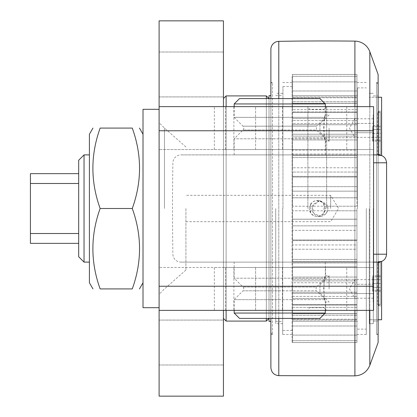 <?xml version="1.0" encoding="UTF-8"?>
<svg xmlns="http://www.w3.org/2000/svg" width="417" height="417" viewBox="0 0 417 417"><rect width="100%" height="100%" fill="white"/><g stroke="black" fill="none" stroke-linecap="round" stroke-linejoin="round"><path stroke-width="0.31" stroke-dasharray="2.08 1.56" d="M292.067 76.499L292.067 208.5L292.067 76.499M356.936 185.226L356.936 82.509L356.936 185.226M356.936 141.483L356.936 162.656L356.936 141.483M356.936 105.824L356.936 122.343L356.936 105.824M356.936 82.545L356.936 94.101L356.936 82.545M143.015 307.689L143.015 109.311M143.015 208.5L143.015 282.757L143.015 208.5M159.101 208.5L159.101 109.311L159.101 208.5M89.405 134.243L89.405 282.757M89.405 154.884L89.405 262.116L89.405 154.884M100.148 208.5C90.468 181.692 90.468 154.884 100.148 128.076L132.272 128.076C141.952 154.884 141.952 181.692 132.272 208.5C141.952 235.308 141.952 262.116 132.272 288.924L100.148 288.924C90.468 262.116 90.468 235.308 100.148 208.5L132.272 208.5M373.559 301.715L373.559 276.127L373.559 301.715L373.173 302.101L373.173 275.741L373.173 302.101L373.559 302.101L373.559 275.741L373.559 302.101M329.107 288.924L329.107 275.741L329.107 288.924M325.573 310.368L279.734 310.368L325.573 310.368L325.573 302.101C323.483 302.914 323.483 274.928 325.573 275.741C324.942 276.523 324.296 280.917 323.639 288.924C324.296 296.925 324.942 301.319 325.573 302.101L329.107 302.101L319.943 292.942L319.943 284.9L319.943 292.942M373.559 284.279L373.559 298.207L373.559 279.635L373.559 284.279L354.794 284.279L373.559 284.279M373.559 279.635L354.794 279.635L349.43 288.924L354.794 298.207L354.794 279.635L354.794 293.563L373.559 293.563L354.794 293.563L354.794 298.207L373.559 298.207M373.559 140.873L373.559 115.285L373.559 140.873L373.173 141.259L373.173 114.899L373.173 141.259L373.559 141.259L373.559 114.899L373.559 141.259M329.107 128.076L329.107 141.259L329.107 128.076M325.573 149.526L279.734 149.526L325.573 149.526L325.573 141.259C323.483 142.072 323.483 114.086 325.573 114.899C324.942 115.681 324.296 120.075 323.639 128.076C324.296 136.083 324.942 140.477 325.573 141.259L329.107 141.259L319.943 132.1L319.943 124.058L319.943 132.1M373.559 123.437L373.559 137.365L373.559 118.793L373.559 123.437L354.794 123.437L373.559 123.437M373.559 118.793L354.794 118.793L349.43 128.076L354.794 137.365L354.794 118.793L354.794 132.721L373.559 132.721L354.794 132.721L354.794 137.365L373.559 137.365M372.647 279.692L372.647 291.301L372.647 279.692L380.69 279.692L380.69 275.819L380.69 279.692L372.647 279.692M380.69 275.819L372.647 275.819M380.69 287.428L380.69 279.692L380.69 287.428L372.647 287.428L380.69 287.428L380.69 291.301L380.69 287.428M380.69 291.301L372.647 291.301M380.69 283.56L380.69 262.653L380.69 304.467L380.69 276.857L380.69 283.56L372.647 283.56L372.647 276.857L372.647 290.263L372.647 283.56L380.69 283.56M377.578 283.56L377.578 262.653L377.578 283.56M369.269 208.5L369.269 323.691L369.269 208.5M378.923 111.188L381.602 111.188L381.602 155.692L381.602 111.188L381.602 155.692L381.602 111.188L378.923 111.188L378.923 155.692L378.923 111.188L378.923 155.692L377.578 154.347L377.578 112.533L377.578 154.347L380.69 154.347L380.69 112.533L380.69 154.347L377.578 154.347L378.923 155.692L378.923 111.188L377.578 112.533L378.923 111.188M378.923 261.308L381.602 261.308L381.602 305.812L381.602 261.308L381.602 305.812L381.602 261.308L378.923 261.308L378.923 305.812L378.923 261.308L378.923 305.812L377.578 304.467L377.578 262.653L377.578 304.467L380.69 304.467L380.69 262.653L380.69 304.467L377.578 304.467L378.923 305.812L378.923 261.308L377.578 262.653L378.923 261.308M381.602 319.75L381.602 261.506M270.888 367.612L270.888 49.388A8.043 8.043 0 0 1 278.791 41.346L278.791 375.654L278.791 41.346L278.791 375.654L354.903 375.873L354.903 41.127A2680.716 2680.716 0 0 0 278.791 41.346M270.888 84.114A1.611 1.611 0 0 1 272.494 82.509L272.494 334.491L272.494 82.509A1.611 1.611 0 0 0 270.888 84.114L270.888 332.886L270.888 84.114M378.115 154.884L378.115 332.886A1.611 1.611 0 0 1 376.509 334.491L376.509 82.509L376.509 334.491L376.509 82.509L376.509 334.491L378.115 334.491L378.115 74.466L378.115 342.534L378.115 74.466M373.293 208.5L373.293 323.691L373.293 208.5M223.439 98.589L223.439 318.411L223.439 98.589L223.439 318.411L223.439 98.589L226.118 95.91L226.118 321.09L226.118 95.91L226.118 321.09L266.333 321.09L266.333 95.91L269.012 98.589L269.012 321.356L269.012 95.644L269.012 208.5L269.012 95.644L270.888 95.644M369.832 310.368L369.832 51.708A16.086 16.086 0 0 0 354.903 41.127L354.903 375.873L354.903 41.127M325.307 208.5L323.967 204.054C319.5 199.326 315.028 199.326 310.561 204.054L309.221 208.5C311.332 200.587 315.909 198.69 322.951 202.813C327.048 209.907 325.151 214.484 317.264 216.543C312.385 216.089 309.706 213.41 309.221 208.5L310.561 212.946C315.028 217.674 319.5 217.674 323.967 212.946L325.307 208.5M307.882 208.5L307.882 106.632L307.882 208.5M326.647 208.5L326.647 106.632L326.647 208.5M326.647 212.946L327.986 208.5L326.647 204.054L319.599 200.468L312.87 204.674L313.052 212.639L319.943 216.543L326.647 212.946M266.333 98.589L266.333 318.411M226.118 310.368L226.118 106.632M330.665 208.5L330.665 195.318L330.665 208.5M185.909 208.5L185.909 270.044L185.909 208.5M223.439 310.368L255.605 310.368L255.605 267.474L373.559 267.474L373.559 310.368L255.605 310.368L255.605 267.474L223.439 267.474L223.439 310.368L223.439 106.632L225.581 106.632L214.354 106.632L214.354 149.526L159.101 149.526L373.559 149.526L346.751 149.526L346.751 106.632L373.559 106.632L373.559 267.474L159.101 267.474L214.354 267.474L214.354 310.368L225.581 310.368L223.439 310.368L223.439 267.474L225.581 267.474L214.354 267.474M159.101 149.526L159.101 267.474L159.101 149.526M346.751 310.368L346.751 267.474M279.734 267.474L325.573 267.474L279.734 267.474M279.734 310.368L233.895 310.368L279.734 310.368M223.439 20.85L223.439 396.15L159.101 396.15L159.101 20.85L223.439 20.85M214.354 149.526L225.581 149.526L223.439 149.526L223.439 106.632L346.751 106.632M346.751 149.526L223.439 149.526L223.439 106.632M223.439 342.534L223.439 364.99L223.439 342.534M223.439 74.466L223.439 52.01L223.439 74.466M255.605 149.526L255.605 106.632L255.605 149.526M279.734 106.632L325.573 106.632L279.734 106.632M279.734 149.526L233.895 149.526L279.734 149.526M214.354 310.368L159.101 310.368M159.101 106.632L214.354 106.632M164.465 208.5L164.465 128.076L164.465 208.5M159.101 342.534L159.101 364.99L159.101 342.534M159.101 74.466L159.101 52.01L159.101 74.466M226.118 321.09L223.439 318.411M266.333 321.09L266.333 95.91L266.333 321.09M78.683 256.752L78.683 160.248M78.683 173.649L78.683 243.351L78.683 173.649L30.425 173.649L30.425 233.504L78.683 233.504M84.041 154.884L84.041 262.116M78.683 183.496L30.425 183.496M78.683 243.351L30.425 243.351L30.425 233.504M380.69 125.699L380.69 141.181L380.69 125.699L372.647 125.699L372.647 129.572L372.647 125.699M372.647 129.572L372.647 141.181L372.647 129.572L380.69 129.572L372.647 129.572M380.69 137.308L372.647 137.308L380.69 137.308M380.69 141.181L372.647 141.181M292.067 208.5L292.067 342.534L292.067 208.5M292.067 74.466L356.936 74.466L356.936 82.941L356.936 74.466L292.604 74.466L292.604 95.665L356.936 95.665L292.604 95.665L292.604 86.986L292.604 96.984L356.936 96.984L292.604 96.984L292.604 74.466M356.936 231.774L356.936 334.491L356.936 231.774M356.936 275.517L356.936 254.344L356.936 275.517M356.936 311.176L356.936 294.657L356.936 311.176M356.936 334.455L356.936 322.899L356.936 334.455M292.067 342.534L356.936 342.534L356.936 334.059L356.936 342.534L292.604 342.534L292.604 321.335L356.936 321.335L292.604 321.335L292.604 330.014L292.604 320.016L356.936 320.016L356.936 319.224L292.604 319.224L356.936 319.224L356.936 340.663L356.936 320.016L292.604 320.016L292.604 342.534M356.936 208.5L356.936 218.988L356.936 208.5M366.319 208.5L366.319 334.491L366.319 208.5M369.832 106.632L369.832 365.292L378.115 342.534L378.115 262.116M378.115 208.5L378.115 334.491L376.509 334.491A1.611 1.611 0 0 0 378.115 332.886L378.115 208.5M270.888 98.589L270.888 318.411M356.936 82.941L356.936 95.665L356.936 82.941M356.936 83.03L356.936 96.984L356.936 83.03M292.604 76.499L292.604 90.666L292.604 76.499M356.936 97.776L356.936 86.673L356.936 97.776L292.604 97.776L356.936 97.776M356.936 86.929L356.936 101.691L292.604 101.691L356.936 101.691L356.936 86.929M292.604 90.698L292.604 101.691L292.604 90.698M356.936 103.249L356.936 94.101L356.936 103.348L292.604 103.249L356.936 103.249M356.936 94.523L356.936 109.64L292.604 109.64L356.936 109.64L356.936 94.523M292.604 97.979L292.604 109.64L292.604 97.979M356.936 111.923L356.936 105.006L356.936 112.428L356.936 111.923L292.604 111.923L356.936 111.923M356.936 105.579L356.936 120.596L292.604 120.596L356.936 120.596L356.936 105.579M292.604 108.618L292.604 122.212L292.604 108.618M356.936 123.531L356.936 119.059L356.936 124.761L356.936 123.531L292.604 123.531L356.936 123.531M356.936 119.762L356.936 135.827L356.936 118.511L356.936 134.227L292.604 134.227L356.936 134.227L356.936 137.719L356.936 119.762M292.604 122.296L292.604 139.961L292.604 137.719L356.936 137.719L356.936 139.961L356.936 135.827L356.936 139.961L356.936 137.719L292.604 137.719L292.604 139.961L292.604 122.296M356.936 136.64L356.936 150.11L292.604 150.11L356.936 150.11L356.936 154.055L356.936 136.64M292.604 138.59L292.604 157.569L292.604 154.055L356.936 154.055L356.936 157.569L356.936 154.055L292.604 154.055L292.604 157.569L292.604 138.59M356.936 155.703L356.936 175.411L356.936 155.604L356.936 167.764L292.604 167.764L356.936 167.764L356.936 172.049L356.936 155.703M292.604 157.006L292.604 177.048L292.604 172.049L356.936 172.049L356.936 177.048L356.936 172.049L292.604 172.049L292.604 177.048L292.604 157.006M356.936 186.66L292.604 186.66L356.936 186.66L356.936 191.153L356.936 176.365L356.936 186.66M292.604 176.99L292.604 197.809L292.604 191.153L356.936 191.153L356.936 197.809L356.936 191.153L292.604 191.153L292.604 197.809L292.604 176.99M356.936 198.012L356.936 206.222L356.936 198.012M356.936 210.778L356.936 219.222L356.936 210.778L292.604 210.778L312.234 210.778L312.234 206.222L292.604 206.222L356.936 206.222L327.658 206.222L327.986 208.5L327.658 210.778L356.936 210.778M356.936 225.847L292.604 225.847L356.936 225.847L356.936 230.34L356.936 219.191L356.936 225.847M292.604 219.191L292.604 240.01L292.604 230.34L356.936 230.34L356.936 240.635L356.936 230.34L292.604 230.34L292.604 240.635L292.604 197.778L292.604 219.191L356.936 219.191L356.936 219.978L356.936 219.191L292.604 219.191M356.936 241.589L356.936 261.396L356.936 239.952L356.936 244.951L292.604 244.951L356.936 244.951L356.936 249.236L356.936 241.589M292.604 240.124L292.604 259.994L292.604 249.236L356.936 249.236L356.936 261.297L356.936 249.236L292.604 249.236L292.604 261.396L292.604 240.124M356.936 262.945L292.604 262.945L356.936 262.945L356.936 266.89L356.936 262.945M292.604 260.104L292.604 278.41L292.604 266.89L356.936 266.89L356.936 280.36L356.936 266.89L292.604 266.89L292.604 280.881L292.604 260.104M356.936 262.199L356.936 259.431L356.936 262.199M356.936 281.173L356.936 298.489L356.936 277.039L356.936 279.281L292.604 279.281L356.936 279.281L356.936 282.773L356.936 277.039L356.936 281.173M292.604 278.509L292.604 294.704L292.604 282.773L356.936 282.773L356.936 297.238L356.936 282.773L292.604 282.773L292.604 298.489L292.604 278.509M356.936 293.469L292.604 293.469L356.936 293.469L356.936 296.404L356.936 293.469M292.604 294.788L292.604 308.382L292.604 296.404L356.936 296.404L356.936 311.421L356.936 296.404L292.604 296.404L292.604 313.688L292.604 294.788M356.936 297.941L356.936 292.239L356.936 297.941M356.936 311.994L356.936 326.016L356.936 304.572L356.936 305.077L292.604 305.077L356.936 305.077L356.936 307.36L356.936 304.572L356.936 311.994M292.604 308.45L292.604 319.021L292.604 307.36L356.936 307.36L356.936 322.477L356.936 307.36L292.604 307.36L292.604 326.016L292.604 308.45M356.936 313.751L292.604 313.751L356.936 313.751L356.936 315.309L356.936 313.751M292.604 319.068L292.604 326.303L292.604 315.309L356.936 315.309L356.936 330.071L356.936 315.309L292.604 315.309L292.604 335.101L292.604 319.068M356.936 322.899L356.936 313.652L356.936 322.899M356.936 330.327L356.936 319.224L356.936 330.327M292.604 326.334L292.604 340.501L292.604 326.334M356.936 334.059L356.936 321.335L356.936 334.059M292.604 334.455L292.604 335.101L292.604 334.455M292.604 324.577L292.604 326.016L292.604 324.577M292.604 311.176L292.604 313.688L292.604 311.176M292.604 294.657L292.604 298.489L292.604 294.657M292.604 275.517L292.604 280.881L292.604 275.517M292.604 254.344L292.604 261.396L292.604 254.344M292.604 231.774L292.604 240.635L292.604 231.774M356.936 176.365L292.604 176.365L356.936 176.365M292.604 103.249L292.604 109.64L292.604 103.249M292.604 111.923L292.604 120.596L292.604 111.923M292.604 123.531L292.604 134.227L292.604 123.531M357.473 208.5L357.473 87.867L357.473 208.5M292.604 206.222L292.604 191.153L292.604 206.222M292.604 186.66L292.604 172.049L292.604 186.66M292.604 167.764L292.604 154.055L292.604 167.764M292.604 150.11L292.604 137.719L292.604 150.11M292.604 101.691L292.604 97.776L292.604 101.691M292.604 96.984L292.604 95.665L292.604 96.984M312.234 206.222L319.943 200.457L327.658 206.222M327.658 210.778L325.63 214.187L323.024 215.928L319.943 216.543L316.868 215.928L314.256 214.187L312.234 210.778M292.604 210.778L292.604 225.847L292.604 210.778M292.604 230.34L292.604 244.951L292.604 230.34M292.604 249.236L292.604 262.945L292.604 249.236M292.604 266.89L292.604 279.281L292.604 266.89M292.604 282.773L292.604 293.469L292.604 282.773M292.604 296.404L292.604 305.077L292.604 296.404M292.604 307.36L292.604 313.751L292.604 307.36M292.604 315.309L292.604 319.224L292.604 315.309M292.604 320.016L292.604 321.335L292.604 320.016M292.604 197.809L356.936 197.809L292.604 197.809M282.95 208.5L282.95 86.528L282.95 208.5M270.888 321.356L269.012 321.356L269.012 208.5L269.012 318.411M282.684 208.5L282.684 334.491L282.684 208.5M275.715 208.5L275.715 323.691L275.715 208.5M381.602 155.494L381.602 97.25L369.269 97.25L378.115 97.25M380.69 133.44L380.69 140.143L380.69 126.737L380.69 133.44L372.647 133.44L372.647 126.737L372.647 140.143L372.647 133.44L380.69 133.44M380.69 140.143L372.647 140.143L380.69 140.143M380.69 126.737L372.647 126.737L380.69 126.737M380.69 290.263L372.647 290.263L380.69 290.263M380.69 276.857L372.647 276.857L380.69 276.857M378.532 262.116L180.936 262.116A8.043 8.043 0 0 1 172.893 254.208A2680.716 2680.716 0 0 1 172.893 162.792A8.043 8.043 0 0 1 180.936 154.884L378.532 154.884M180.936 262.116L373.559 262.116M325.307 262.116L234.161 262.116L325.307 262.116L325.307 278.196L234.161 278.196L325.307 278.196L316.477 287.026L242.991 287.026L316.477 287.026C315.705 289.669 315.705 290.93 316.477 290.816L279.734 290.816L316.477 290.816L325.307 299.646L279.734 299.646L325.307 299.646L325.307 310.368M373.559 154.884L180.936 154.884M325.307 154.884L234.161 154.884L325.307 154.884L325.307 138.804L234.161 138.804L325.307 138.804L316.477 129.974L279.734 129.974L316.477 129.974L316.477 126.184L242.991 126.184L316.477 126.184L325.307 117.354L234.161 117.354L325.307 117.354L325.307 106.632M234.161 310.368L234.161 299.646L279.734 299.646L234.161 299.646L242.991 290.816L279.734 290.816L242.991 290.816A2.679 2.679 0 0 0 242.991 287.026L234.161 278.196L234.161 262.116M234.161 154.884L234.161 138.804L242.991 129.974L279.734 129.974L242.991 129.974A2.679 2.679 0 0 0 242.991 126.184L234.161 117.354L234.161 106.632M325.307 103.953L234.161 103.953M319.943 318.411L239.525 318.411M234.161 313.047L325.307 313.047M239.525 98.589L319.943 98.589M310.561 212.946L310.561 204.054M323.967 204.054L323.967 212.946M282.413 267.474L282.413 310.368M282.413 106.632L282.413 149.526M278.791 318.411L278.791 98.589M354.903 106.632L354.903 310.368M373.559 254.208L386.575 254.208M386.575 162.792L373.559 162.792M373.559 276.127L373.173 275.741L373.559 275.741M319.943 284.9L329.107 275.741L325.573 275.741L325.573 267.474M373.559 115.285L373.173 114.899L373.559 114.899M319.943 124.058L329.107 114.899L325.573 114.899L325.573 106.632M380.69 262.653L377.578 262.653L380.69 262.653M378.923 155.692L381.602 155.692L378.923 155.692M378.923 305.812L381.602 305.812L378.923 305.812M369.269 319.75L378.115 319.75L369.269 319.75M272.494 334.491L270.888 332.886L272.494 334.491L270.888 334.491L272.494 334.491M376.509 82.509L378.115 84.114L376.509 82.509L378.115 82.509L376.509 82.509M373.293 321.09L378.115 321.09L373.293 321.09M373.293 95.91L378.115 95.91L373.293 95.91M369.269 323.691L373.293 323.691L369.269 323.691M369.269 93.309L373.293 93.309L369.269 93.309M270.888 82.509L272.494 82.509L270.888 82.509M310.561 307.689C309.961 307.12 309.07 308.012 307.882 310.368L326.647 310.368L323.967 307.689L310.561 307.689M310.561 109.311L309.31 109.004L307.882 106.632L326.647 106.632L323.967 109.311L310.561 109.311M185.909 221.682L330.665 221.682L338.588 208.5L330.665 195.318L185.909 195.318M225.581 310.368L225.581 267.474M233.895 267.474L233.895 310.368M225.581 149.526L225.581 106.632M233.895 106.632L233.895 149.526M185.909 146.956L164.465 128.076L159.101 122.718M185.909 270.044L164.465 288.924L159.101 294.282M159.101 364.99L223.439 364.99L159.101 364.99M159.101 320.084L223.439 320.084L159.101 320.084M159.101 96.916L223.439 96.916L159.101 96.916M159.101 52.01L223.439 52.01L159.101 52.01M266.333 95.91L226.118 95.91M380.69 112.533L377.578 112.533L380.69 112.533M356.936 334.491L366.319 334.491M356.936 82.509L366.319 82.509M292.604 76.337L356.936 76.337L292.604 76.337M292.604 81.899L356.936 81.899L292.604 81.899M292.604 90.984L356.936 90.984L292.604 90.984M292.604 103.312L356.936 103.312L292.604 103.312M292.604 118.511L356.936 118.511L292.604 118.511M292.604 136.119L356.936 136.119L292.604 136.119M292.604 155.604L356.936 155.604L292.604 155.604M292.604 239.952L356.936 239.952L292.604 239.952M292.604 259.431L356.936 259.431L292.604 259.431M292.604 277.039L356.936 277.039L292.604 277.039M292.604 292.239L356.936 292.239L292.604 292.239M292.604 304.572L356.936 304.572L292.604 304.572M292.604 313.652L356.936 313.652L292.604 313.652M292.604 340.663L356.936 340.663L292.604 340.663M292.604 335.101L356.936 335.101L292.604 335.101M292.604 326.016L356.936 326.016L292.604 326.016M292.604 313.688L356.936 313.688L292.604 313.688M292.604 298.489L356.936 298.489L292.604 298.489M292.604 280.881L356.936 280.881L292.604 280.881M292.604 261.396L356.936 261.396L292.604 261.396M292.604 240.635L356.936 240.635L292.604 240.635M292.604 219.222L356.936 219.222L292.604 219.222M292.604 177.048L356.936 177.048L292.604 177.048M292.604 157.569L356.936 157.569L292.604 157.569M292.604 139.961L356.936 139.961L292.604 139.961M292.604 103.348L356.936 103.348L292.604 103.348M292.604 112.428L356.936 112.428L292.604 112.428M292.604 124.761L356.936 124.761L292.604 124.761M292.604 197.778L356.936 197.778L292.604 197.778M356.936 321.356L357.473 321.356M356.936 95.644L357.473 95.644M282.95 330.472L292.604 330.472M282.95 86.528L292.604 86.528M282.684 334.491L292.067 334.491M282.684 82.509L292.067 82.509M275.715 321.356L282.95 321.356M275.715 95.644L282.95 95.644M282.684 93.309L275.715 93.309M282.684 323.691L275.715 323.691M357.473 329.133L366.319 329.133M357.473 87.867L366.319 87.867"/><path stroke-width="0.63" d="M159.101 109.311L143.015 109.311L143.015 307.689L159.101 307.689M92.965 288.924L89.405 282.757L89.405 134.243L92.965 128.076M100.148 288.924C90.468 288.924 90.468 288.924 100.148 288.924C90.468 288.924 90.468 288.924 100.148 288.924L132.272 288.924C141.952 262.116 141.952 235.308 132.272 208.5C141.952 181.692 141.952 154.884 132.272 128.076C141.952 128.076 141.952 128.076 132.272 128.076C141.952 128.076 141.952 128.076 132.272 128.076L100.148 128.076C90.468 154.884 90.468 181.692 100.148 208.5C90.468 235.308 90.468 262.116 100.148 288.924M100.148 128.076C90.468 128.076 90.468 128.076 100.148 128.076C90.468 128.076 90.468 128.076 100.148 128.076M132.272 288.924C141.952 288.924 141.952 288.924 132.272 288.924C141.952 288.924 141.952 288.924 132.272 288.924M100.148 208.5L132.272 208.5M269.012 318.411L266.333 321.09L269.012 318.411L269.012 321.356L270.888 321.356M270.888 95.644L269.012 95.644L269.012 98.589L266.333 95.91L266.333 98.589M266.333 318.411L266.333 321.09L226.118 321.09L226.118 310.368M266.333 95.91L226.118 95.91L226.118 106.632M226.118 321.09L223.439 318.411M159.101 130.761L373.559 130.761L373.559 286.239L159.101 286.239L159.101 20.85L223.439 20.85L223.439 106.632M159.101 286.239L159.101 396.15L223.439 396.15L223.439 310.368M373.559 130.761L373.559 106.632L159.101 106.632M159.101 310.368L373.559 310.368L373.559 286.239M84.041 154.884L78.683 160.248L78.683 256.752L84.041 262.116L84.041 154.884L89.405 154.884M78.683 233.504L30.425 233.504L30.425 243.351L78.683 243.351M78.683 173.649L30.425 173.649L30.425 183.496L78.683 183.496M30.425 233.504L30.425 183.496M369.832 106.632L369.832 51.708L378.115 74.466L378.115 154.884M378.115 262.116L378.115 342.534L369.832 365.292L369.832 310.368M378.115 74.466L369.832 51.708A16.086 16.086 0 0 0 354.903 41.127A2680.716 2680.716 0 0 0 278.791 41.346A8.043 8.043 0 0 0 270.888 49.388L270.888 98.589M270.888 318.411L270.888 367.612C271.347 372.433 273.979 375.118 278.791 375.654L278.791 318.411M381.602 261.506L381.602 319.75L378.115 319.75L381.602 319.75M378.115 97.25L381.602 97.25L381.602 155.494M373.559 262.116L378.532 262.116C383.353 261.657 386.033 259.02 386.575 254.208L373.559 254.208M373.559 162.792L386.575 162.792C386.033 157.98 383.353 155.343 378.532 154.884L373.559 154.884M325.307 103.953L319.943 98.589L239.525 98.589L234.161 103.953L325.307 103.953L325.307 106.632M239.525 318.411L319.943 318.411L325.307 313.047L234.161 313.047L239.525 318.411M278.791 98.589L278.791 41.346M354.903 41.127L354.903 106.632M354.903 310.368L354.903 375.873C362.071 375.441 367.049 371.912 369.832 365.292C367.049 371.912 362.071 375.441 354.903 375.873L278.791 375.654C273.979 375.118 271.347 372.433 270.888 367.612M143.015 134.243L139.455 128.076M143.015 282.757L139.455 288.924M223.439 98.589L226.118 95.91M89.405 262.116L84.041 262.116M386.575 162.792L386.575 254.208M234.161 103.953L234.161 106.632M234.161 310.368L234.161 313.047M325.307 310.368L325.307 313.047"/></g></svg>
